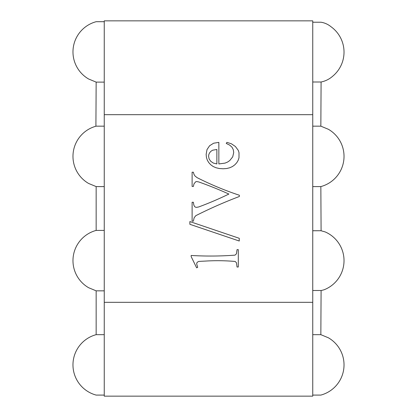 <?xml version="1.0" encoding="UTF-8"?>
<svg xmlns="http://www.w3.org/2000/svg" width="417" height="417" viewBox="0 0 417 417"><rect width="100%" height="100%" fill="white"/><g stroke="black" fill="none" stroke-linecap="round" stroke-linejoin="round"><path stroke-width="0.63" d="M104.25 396.15L312.75 396.15L312.75 114.675L104.25 114.675L104.25 396.15M104.25 114.675L104.25 20.85L312.75 20.85L312.75 114.675M312.75 302.325L104.25 302.325M196.642 267.834L191.158 256.591L191.158 255.465A328.398 328.398 0 0 0 235 255.141L236.465 253.797L237.044 249.642L238.305 249.642L238.305 267.016L237.044 267.016L236.481 262.788L235.152 261.459A199.858 199.858 0 0 0 205.227 261.089A298.807 298.807 0 0 0 198.753 261.428L197.152 262.298L196.642 263.81L197.7 267.323L196.642 267.834M218.852 163.933L225.055 163.11L227.593 162.051L229.751 160.561L232.717 156.855L233.708 152.554L233.285 149.693L232.019 147.227L229.731 145.142L226.243 143.427L226.926 142.369L231.383 143.766L235.428 146.529L238.3 150.401L239.019 152.664L238.983 157.855L238.164 160.363L236.793 162.666L234.88 164.767L232.504 166.519L229.751 167.77L226.619 168.52L223.111 168.77L219.332 168.515L215.985 167.743L213.087 166.461L210.627 164.668L208.667 162.484L207.265 160.039L206.425 157.329L206.149 154.363L207.009 149.583L209.605 145.742L213.645 143.213L218.852 142.369L218.852 163.933M192.112 172.211L193.373 172.211L193.988 174.369L194.942 175.927L197.053 177.626A307.22 307.22 0 0 0 239.358 195.239L239.358 196.501A443.38 443.38 0 0 0 199.54 213.806A443.38 443.38 0 0 0 195.792 215.678L194.14 217.773L193.373 221.13L192.112 221.13L192.112 202.255L193.373 202.255L193.801 204.898L194.463 206.415L195.359 207.129L196.475 207.369L198.654 206.973A324.462 324.462 0 0 0 228.87 194.046A380.716 380.716 0 0 0 198.779 181.948L196.642 181.546L195.677 181.791L193.983 183.861L193.373 186.451L192.112 186.451L192.112 172.211M189.865 221.573L239.259 238.3L239.259 241.021L189.865 224.299L189.865 221.573M104.25 21.7L96.155 21.7A31.275 31.275 0 0 0 88.612 78.995L96.155 82.118L104.25 82.118M312.75 81.998L321.09 81.998A24.796 24.796 0 0 0 332.589 76.301A31.275 31.275 0 0 0 330.968 26.704A20.949 20.949 0 0 0 321.09 22.231L312.75 22.231M312.75 186.587L320.845 186.587A31.275 31.275 0 0 0 328.387 129.291L320.845 126.163L312.75 126.163M312.75 395.087L320.845 395.087A31.275 31.275 0 0 0 328.387 337.791L320.845 334.663L321.09 290.498A21.971 21.971 0 0 0 324.28 289.695A31.275 31.275 0 0 0 325.156 231.915L320.991 230.731L312.75 230.757M312.75 230.731L320.991 230.731M104.25 290.837L96.155 290.837L88.612 287.709A31.275 31.275 0 0 1 96.155 230.413L96.155 186.587L104.25 186.587M320.845 334.663L312.75 334.663M321.09 290.498L312.75 290.498M104.25 126.163L95.91 126.163L96.155 82.118M210.762 161.327L213.389 163.094L216.876 163.933L216.876 149.489L212.654 150.203L210.95 151.267L209.657 152.742L208.839 154.467L208.568 156.271L209.115 158.95L210.762 161.327M96.155 126.163A31.275 31.275 0 0 0 88.612 183.459L96.155 186.587M320.845 126.163L321.09 81.998M104.25 395.087L96.155 395.087A31.275 31.275 0 0 1 96.155 334.663L96.155 290.837M320.845 186.587L321.09 230.731M96.155 334.663L104.25 334.663M96.155 230.413L104.25 230.413"/></g></svg>
